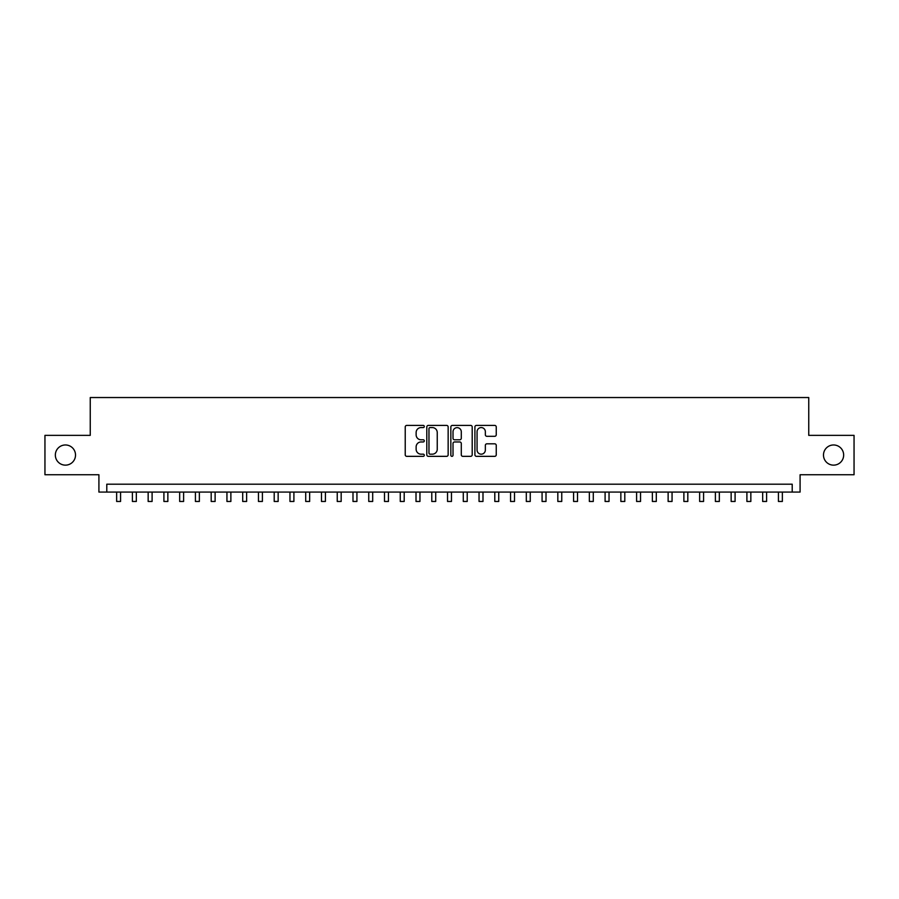 <?xml version="1.0" encoding="UTF-8"?>
<svg xmlns="http://www.w3.org/2000/svg" width="899" height="899" viewBox="0 0 899 899"><rect width="100%" height="100%" fill="white"/><g stroke="black" fill="none" stroke-linecap="round" stroke-linejoin="round"><path stroke-width="1.35" d="M424.294 426.486A1.079 1.079 0 0 0 423.204 425.407L406.775 425.407A1.551 1.551 0 0 0 405.224 426.958L405.224 454.793A1.551 1.551 0 0 0 406.775 456.344L423.204 456.344A1.079 1.079 0 0 0 424.294 455.254A1.079 1.079 0 0 0 423.204 454.175L421.08 454.175A4.945 4.945 0 0 1 416.136 449.23L416.136 446.904A4.945 4.945 0 0 1 421.08 441.96L423.204 441.96A1.079 1.079 0 0 0 424.294 440.87A1.079 1.079 0 0 0 423.204 439.791L421.08 439.791A4.945 4.945 0 0 1 416.136 434.846L416.136 432.52A4.945 4.945 0 0 1 421.08 427.576L423.204 427.576A1.079 1.079 0 0 0 424.294 426.486M823.484 455.051A10.08 10.08 0 0 0 833.564 465.143A10.08 10.08 0 0 0 843.655 455.051A10.08 10.08 0 0 0 833.564 444.971A10.08 10.08 0 0 0 823.484 455.051M55.345 455.051A10.08 10.08 0 0 0 65.436 465.143A10.08 10.08 0 0 0 75.516 455.051A10.08 10.08 0 0 0 65.436 444.971A10.08 10.08 0 0 0 55.345 455.051M494.697 436.307A1.551 1.551 0 0 0 496.248 434.768L496.248 426.958A1.551 1.551 0 0 0 494.697 425.407L476.448 425.407A1.551 1.551 0 0 0 474.908 426.958L474.908 454.793A1.551 1.551 0 0 0 476.448 456.344L494.697 456.344A1.551 1.551 0 0 0 496.248 454.793L496.248 445.353A1.551 1.551 0 0 0 494.697 443.814L486.887 443.814A1.551 1.551 0 0 0 485.348 445.353L485.348 450.039A4.135 4.135 0 0 1 481.201 454.175A4.135 4.135 0 0 1 477.066 450.039L477.066 431.711A4.135 4.135 0 0 1 481.201 427.576A4.135 4.135 0 0 1 485.348 431.711L485.348 434.768A1.551 1.551 0 0 0 486.887 436.307L494.697 436.307M792.21 492.079L800.088 492.079L800.088 474.751L854.05 474.751L854.05 435.363L808.752 435.363L808.752 397.538L90.248 397.538L90.248 435.363L44.95 435.363L44.95 474.751L98.912 474.751L98.912 492.079L792.21 492.079L792.21 484.201L106.79 484.201L106.79 492.079M448.151 426.958A1.551 1.551 0 0 0 446.601 425.407L428.351 425.407A1.551 1.551 0 0 0 426.8 426.958L426.8 454.793A1.551 1.551 0 0 0 428.351 456.344L446.601 456.344A1.551 1.551 0 0 0 448.151 454.793L448.151 426.958M452.399 425.407L470.649 425.407A1.551 1.551 0 0 1 472.2 426.958L472.2 454.793A1.551 1.551 0 0 1 470.649 456.344L462.839 456.344A1.551 1.551 0 0 1 461.288 454.793L461.288 443.499A1.551 1.551 0 0 0 459.749 441.96L454.568 441.96A1.551 1.551 0 0 0 453.017 443.499L453.017 455.254A1.079 1.079 0 0 1 451.939 456.344A1.079 1.079 0 0 1 450.849 455.254L450.849 426.958A1.551 1.551 0 0 1 452.399 425.407M430.048 427.576A1.079 1.079 0 0 0 428.969 428.654L428.969 453.096A1.079 1.079 0 0 0 430.048 454.175L432.295 454.175A4.945 4.945 0 0 0 437.24 449.23L437.24 432.52A4.945 4.945 0 0 0 432.295 427.576L430.048 427.576M461.288 431.79A4.135 4.135 0 0 0 457.153 427.654A4.135 4.135 0 0 0 453.017 431.79L453.017 438.24A1.551 1.551 0 0 0 454.568 439.791L459.749 439.791A1.551 1.551 0 0 0 461.288 438.24L461.288 431.79M116.645 492.079L116.645 501.462L120.578 501.462L120.578 492.079M132.4 492.079L132.4 501.462L136.333 501.462L136.333 492.079M148.155 492.079L148.155 501.462L152.1 501.462L152.1 492.079M163.91 492.079L163.91 501.462L167.855 501.462L167.855 492.079M179.665 492.079L179.665 501.462L183.61 501.462L183.61 492.079M195.42 492.079L195.42 501.462L199.364 501.462L199.364 492.079M211.186 492.079L211.186 501.462L215.119 501.462L215.119 492.079M226.941 492.079L226.941 501.462L230.874 501.462L230.874 492.079M242.696 492.079L242.696 501.462L246.629 501.462L246.629 492.079M258.451 492.079L258.451 501.462L262.396 501.462L262.396 492.079M274.206 492.079L274.206 501.462L278.151 501.462L278.151 492.079M289.961 492.079L289.961 501.462L293.906 501.462L293.906 492.079M305.716 492.079L305.716 501.462L309.661 501.462L309.661 492.079M321.482 492.079L321.482 501.462L325.416 501.462L325.416 492.079M337.237 492.079L337.237 501.462L341.171 501.462L341.171 492.079M352.992 492.079L352.992 501.462L356.925 501.462L356.925 492.079M368.747 492.079L368.747 501.462L372.692 501.462L372.692 492.079M384.502 492.079L384.502 501.462L388.447 501.462L388.447 492.079M400.257 492.079L400.257 501.462L404.202 501.462L404.202 492.079M416.012 492.079L416.012 501.462L419.957 501.462L419.957 492.079M431.778 492.079L431.778 501.462L435.712 501.462L435.712 492.079M447.533 492.079L447.533 501.462L451.467 501.462L451.467 492.079M463.288 492.079L463.288 501.462L467.222 501.462L467.222 492.079M479.043 492.079L479.043 501.462L482.988 501.462L482.988 492.079M494.798 492.079L494.798 501.462L498.743 501.462L498.743 492.079M510.553 492.079L510.553 501.462L514.498 501.462L514.498 492.079M526.308 492.079L526.308 501.462L530.253 501.462L530.253 492.079M542.075 492.079L542.075 501.462L546.008 501.462L546.008 492.079M557.829 492.079L557.829 501.462L561.763 501.462L561.763 492.079M573.584 492.079L573.584 501.462L577.518 501.462L577.518 492.079M589.339 492.079L589.339 501.462L593.284 501.462L593.284 492.079M605.094 492.079L605.094 501.462L609.039 501.462L609.039 492.079M620.849 492.079L620.849 501.462L624.794 501.462L624.794 492.079M636.604 492.079L636.604 501.462L640.549 501.462L640.549 492.079M652.371 492.079L652.371 501.462L656.304 501.462L656.304 492.079M668.126 492.079L668.126 501.462L672.059 501.462L672.059 492.079M683.881 492.079L683.881 501.462L687.814 501.462L687.814 492.079M699.636 492.079L699.636 501.462L703.58 501.462L703.58 492.079M715.39 492.079L715.39 501.462L719.335 501.462L719.335 492.079M731.145 492.079L731.145 501.462L735.09 501.462L735.09 492.079M746.9 492.079L746.9 501.462L750.845 501.462L750.845 492.079M762.667 492.079L762.667 501.462L766.6 501.462L766.6 492.079M778.422 492.079L778.422 501.462L782.355 501.462L782.355 492.079"/></g></svg>
